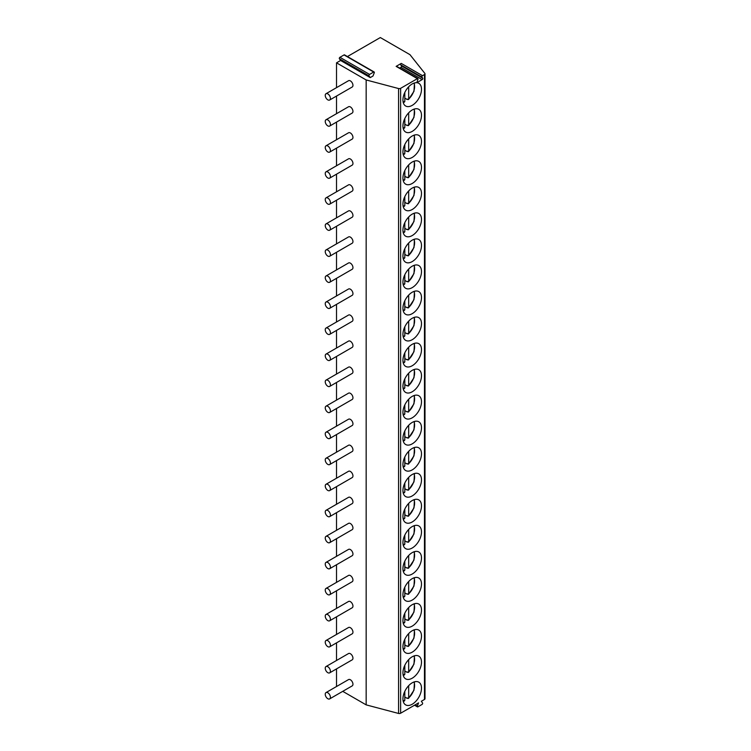 <?xml version="1.0" encoding="UTF-8"?>
<svg xmlns="http://www.w3.org/2000/svg" width="751" height="751" viewBox="0 0 751 751"><rect width="100%" height="100%" fill="white"/><g stroke="black" fill="none" stroke-linecap="round" stroke-linejoin="round"><path stroke-width="1.13" d="M401.259 63.413L422.513 75.682A0.911 0.526 120 0 0 421.959 77.118L400.696 64.849A0.911 0.526 -60 0 1 401.259 63.413L396.124 66.37A0.911 0.526 -60 0 1 396.584 66.323L417.838 78.602A0.911 0.526 120 0 0 417.387 78.648L400.621 88.327L400.621 713.234L418.57 702.88L417.331 706.043A0.911 0.526 -60 0 0 417.425 706.888L414.524 705.208M370.234 77.597L369.013 75.851A0.911 0.526 -60 0 1 369.567 74.415L373.688 72.03A0.911 0.526 -60 0 1 374.251 72.828L373.003 76.001L370.234 77.597L340.597 60.484L336.523 62.84L366.159 79.953L398.565 88.543A1.821 1.051 0 0 0 400.621 88.327M422.513 75.682L424.465 74.556A1.821 1.051 0 0 0 425 73.814A1.821 1.051 0 0 0 424.831 73.373L409.962 54.663L380.325 37.55L347.413 56.55M400.696 64.849L401.438 65.9A0.911 0.526 -60 0 1 400.884 67.346L399.616 68.078M417.838 78.602A0.911 0.526 120 0 1 417.941 79.437L417.199 81.352A0.911 0.526 120 0 0 417.763 82.15L422.146 79.615A0.911 0.526 120 0 0 422.7 78.179L421.959 77.118M417.425 706.888A0.911 0.526 -60 0 0 417.885 706.841L422.006 704.457A0.911 0.526 -60 0 0 422.569 703.02L421.339 701.274L424.465 699.472A1.821 1.051 0 0 0 425 698.721L425 73.814M421.499 688.16A13.124 7.576 120 0 0 418.776 682.161A13.124 7.576 120 0 0 408.666 685.672A13.124 7.576 120 0 0 402.94 698.881A13.124 7.576 120 0 0 405.662 704.879A13.124 7.576 120 0 0 415.772 701.368A13.124 7.576 120 0 0 421.499 688.16M421.499 662.129A13.124 7.576 120 0 0 418.776 656.121A13.124 7.576 120 0 0 408.666 659.631A13.124 7.576 120 0 0 402.94 672.84A13.124 7.576 120 0 0 405.662 678.848A13.124 7.576 120 0 0 415.772 675.327A13.124 7.576 120 0 0 421.499 662.129M421.499 636.088A13.124 7.576 120 0 0 418.776 630.08A13.124 7.576 120 0 0 408.666 633.6A13.124 7.576 120 0 0 402.94 646.799A13.124 7.576 120 0 0 405.662 652.807A13.124 7.576 120 0 0 415.772 649.296A13.124 7.576 120 0 0 421.499 636.088M421.499 610.047A13.124 7.576 120 0 0 418.776 604.048A13.124 7.576 120 0 0 408.666 607.559A13.124 7.576 120 0 0 402.94 620.758A13.124 7.576 120 0 0 405.662 626.766A13.124 7.576 120 0 0 415.772 623.255A13.124 7.576 120 0 0 421.499 610.047M421.499 584.015A13.124 7.576 120 0 0 418.776 578.007A13.124 7.576 120 0 0 408.666 581.518A13.124 7.576 120 0 0 402.94 594.726A13.124 7.576 120 0 0 405.662 600.734A13.124 7.576 120 0 0 415.772 597.214A13.124 7.576 120 0 0 421.499 584.015M421.499 557.974A13.124 7.576 120 0 0 418.776 551.966A13.124 7.576 120 0 0 408.666 555.487A13.124 7.576 120 0 0 402.94 568.685A13.124 7.576 120 0 0 405.662 574.693A13.124 7.576 120 0 0 415.772 571.173A13.124 7.576 120 0 0 421.499 557.974M421.499 531.933A13.124 7.576 120 0 0 418.776 525.925A13.124 7.576 120 0 0 408.666 529.446A13.124 7.576 120 0 0 402.94 542.644A13.124 7.576 120 0 0 405.662 548.652A13.124 7.576 120 0 0 415.772 545.142A13.124 7.576 120 0 0 421.499 531.933M421.499 505.902A13.124 7.576 120 0 0 418.776 499.894A13.124 7.576 120 0 0 408.666 503.405A13.124 7.576 120 0 0 402.94 516.613A13.124 7.576 120 0 0 405.662 522.621A13.124 7.576 120 0 0 415.772 519.101A13.124 7.576 120 0 0 421.499 505.902M421.499 479.861A13.124 7.576 120 0 0 418.776 473.853A13.124 7.576 120 0 0 408.666 477.373A13.124 7.576 120 0 0 402.94 490.572A13.124 7.576 120 0 0 405.662 496.58A13.124 7.576 120 0 0 415.772 493.06A13.124 7.576 120 0 0 421.499 479.861M421.499 453.82A13.124 7.576 120 0 0 418.776 447.812A13.124 7.576 120 0 0 408.666 451.332A13.124 7.576 120 0 0 402.94 464.531A13.124 7.576 120 0 0 405.662 470.539A13.124 7.576 120 0 0 415.772 467.028A13.124 7.576 120 0 0 421.499 453.82M421.499 427.788A13.124 7.576 120 0 0 418.776 421.78A13.124 7.576 120 0 0 408.666 425.291A13.124 7.576 120 0 0 402.94 438.5A13.124 7.576 120 0 0 405.662 444.508A13.124 7.576 120 0 0 415.772 440.987A13.124 7.576 120 0 0 421.499 427.788M421.499 401.747A13.124 7.576 120 0 0 418.776 395.739A13.124 7.576 120 0 0 408.666 399.25A13.124 7.576 120 0 0 402.94 412.459A13.124 7.576 120 0 0 405.662 418.467A13.124 7.576 120 0 0 415.772 414.946A13.124 7.576 120 0 0 421.499 401.747M421.499 375.707A13.124 7.576 120 0 0 418.776 369.699A13.124 7.576 120 0 0 408.666 373.219A13.124 7.576 120 0 0 402.94 386.418A13.124 7.576 120 0 0 405.662 392.426A13.124 7.576 120 0 0 415.772 388.915A13.124 7.576 120 0 0 421.499 375.707M421.499 349.666A13.124 7.576 120 0 0 418.776 343.667A13.124 7.576 120 0 0 408.666 347.178A13.124 7.576 120 0 0 402.94 360.386A13.124 7.576 120 0 0 405.662 366.385A13.124 7.576 120 0 0 415.772 362.874A13.124 7.576 120 0 0 421.499 349.666M421.499 323.634A13.124 7.576 120 0 0 418.776 317.626A13.124 7.576 120 0 0 408.666 321.137A13.124 7.576 120 0 0 402.94 334.345A13.124 7.576 120 0 0 405.662 340.353A13.124 7.576 120 0 0 415.772 336.833A13.124 7.576 120 0 0 421.499 323.634M421.499 297.593A13.124 7.576 120 0 0 418.776 291.585A13.124 7.576 120 0 0 408.666 295.105A13.124 7.576 120 0 0 402.94 308.304A13.124 7.576 120 0 0 405.662 314.312A13.124 7.576 120 0 0 415.772 310.801A13.124 7.576 120 0 0 421.499 297.593M421.499 271.552A13.124 7.576 120 0 0 418.776 265.554A13.124 7.576 120 0 0 408.666 269.065A13.124 7.576 120 0 0 402.94 282.273A13.124 7.576 120 0 0 405.662 288.271A13.124 7.576 120 0 0 415.772 284.76A13.124 7.576 120 0 0 421.499 271.552M421.499 245.521A13.124 7.576 120 0 0 418.776 239.513A13.124 7.576 120 0 0 408.666 243.024A13.124 7.576 120 0 0 402.94 256.232A13.124 7.576 120 0 0 405.662 262.24A13.124 7.576 120 0 0 415.772 258.72A13.124 7.576 120 0 0 421.499 245.521M421.499 219.48A13.124 7.576 120 0 0 418.776 213.472A13.124 7.576 120 0 0 408.666 216.992A13.124 7.576 120 0 0 402.94 230.191A13.124 7.576 120 0 0 405.662 236.199A13.124 7.576 120 0 0 415.772 232.688A13.124 7.576 120 0 0 421.499 219.48M421.499 193.439A13.124 7.576 120 0 0 418.776 187.44A13.124 7.576 120 0 0 408.666 190.951A13.124 7.576 120 0 0 402.94 204.159A13.124 7.576 120 0 0 405.662 210.158A13.124 7.576 120 0 0 415.772 206.647A13.124 7.576 120 0 0 421.499 193.439M421.499 167.407A13.124 7.576 120 0 0 418.776 161.399A13.124 7.576 120 0 0 408.666 164.91A13.124 7.576 120 0 0 402.94 178.118A13.124 7.576 120 0 0 405.662 184.126A13.124 7.576 120 0 0 415.772 180.606A13.124 7.576 120 0 0 421.499 167.407M421.499 141.366A13.124 7.576 120 0 0 418.776 135.358A13.124 7.576 120 0 0 408.666 138.879A13.124 7.576 120 0 0 402.94 152.077A13.124 7.576 120 0 0 405.662 158.085A13.124 7.576 120 0 0 415.772 154.575A13.124 7.576 120 0 0 421.499 141.366M421.499 115.325A13.124 7.576 120 0 0 418.776 109.327A13.124 7.576 120 0 0 408.666 112.838A13.124 7.576 120 0 0 402.94 126.037A13.124 7.576 120 0 0 405.662 132.045A13.124 7.576 120 0 0 415.772 128.534A13.124 7.576 120 0 0 421.499 115.325M421.499 89.294A13.124 7.576 120 0 0 418.776 83.286A13.124 7.576 120 0 0 408.666 86.797A13.124 7.576 120 0 0 402.94 100.005A13.124 7.576 120 0 0 405.662 106.013A13.124 7.576 120 0 0 415.772 102.493A13.124 7.576 120 0 0 421.499 89.294M340.597 60.484L339.377 58.738A0.911 0.526 -60 0 1 339.931 57.301L344.052 54.926A0.911 0.526 -60 0 1 344.512 54.879L374.148 71.983M336.523 62.84L336.523 87.651M336.523 96.062L336.523 113.683M336.523 122.103L336.523 139.724M336.523 148.144L336.523 165.764M336.523 174.176L336.523 191.796M336.523 200.217L336.523 217.837M336.523 226.258L336.523 243.878M336.523 252.289L336.523 269.919M336.523 278.33L336.523 295.95M336.523 304.371L336.523 321.991M336.523 330.412L336.523 348.032M336.523 356.443L336.523 374.064M336.523 382.484L336.523 400.105M336.523 408.525L336.523 426.146M336.523 434.557L336.523 452.177M336.523 460.598L336.523 478.218M336.523 486.639L336.523 504.259M336.523 512.67L336.523 530.29M336.523 538.711L336.523 556.331M336.523 564.752L336.523 582.372M336.523 590.784L336.523 608.404M336.523 616.824L336.523 634.445M336.523 642.865L336.523 660.486M336.523 668.897L336.523 686.517M342.738 691.342L366.159 704.87L398.565 713.45A1.821 1.051 0 0 0 400.621 713.234M366.159 79.953L366.159 704.87M329.642 698.909L352.191 685.888A3.642 2.103 -120 0 0 352.754 682.969A3.642 2.103 -120 0 0 350.37 679.758A3.642 2.103 -120 0 0 348.548 679.58L326 692.591A3.642 2.103 -120 0 0 325.436 695.52A3.642 2.103 -120 0 0 327.821 698.73A3.642 2.103 -120 0 0 329.642 698.909A3.642 2.103 -120 0 0 330.205 695.989A3.642 2.103 -120 0 0 327.821 692.779A3.642 2.103 -120 0 0 326 692.591M329.642 672.868L352.191 659.847A3.642 2.103 -120 0 0 352.754 656.928A3.642 2.103 -120 0 0 350.37 653.717A3.642 2.103 -120 0 0 348.548 653.539L326 666.559A3.642 2.103 -120 0 0 325.436 669.479A3.642 2.103 -120 0 0 327.821 672.689A3.642 2.103 -120 0 0 329.642 672.868A3.642 2.103 -120 0 0 330.205 669.948A3.642 2.103 -120 0 0 327.821 666.738A3.642 2.103 -120 0 0 326 666.559M329.642 646.836L352.191 633.816A3.642 2.103 -120 0 0 352.754 630.896A3.642 2.103 -120 0 0 350.37 627.686A3.642 2.103 -120 0 0 348.548 627.498L326 640.519A3.642 2.103 -120 0 0 325.436 643.438A3.642 2.103 -120 0 0 327.821 646.649A3.642 2.103 -120 0 0 329.642 646.836A3.642 2.103 -120 0 0 330.205 643.907A3.642 2.103 -120 0 0 327.821 640.697A3.642 2.103 -120 0 0 326 640.519M329.642 620.795L352.191 607.775A3.642 2.103 -120 0 0 352.754 604.855A3.642 2.103 -120 0 0 350.37 601.645A3.642 2.103 -120 0 0 348.548 601.467L326 614.478A3.642 2.103 -120 0 0 325.436 617.406A3.642 2.103 -120 0 0 327.821 620.617A3.642 2.103 -120 0 0 329.642 620.795A3.642 2.103 -120 0 0 330.205 617.876A3.642 2.103 -120 0 0 327.821 614.665A3.642 2.103 -120 0 0 326 614.478M329.642 594.754L352.191 581.734A3.642 2.103 -120 0 0 352.754 578.814A3.642 2.103 -120 0 0 350.37 575.604A3.642 2.103 -120 0 0 348.548 575.426L326 588.446A3.642 2.103 -120 0 0 325.436 591.366A3.642 2.103 -120 0 0 327.821 594.576A3.642 2.103 -120 0 0 329.642 594.754A3.642 2.103 -120 0 0 330.205 591.835A3.642 2.103 -120 0 0 327.821 588.624A3.642 2.103 -120 0 0 326 588.446M329.642 568.723L352.191 555.702A3.642 2.103 -120 0 0 352.754 552.783A3.642 2.103 -120 0 0 350.37 549.563A3.642 2.103 -120 0 0 348.548 549.385L326 562.405A3.642 2.103 -120 0 0 325.436 565.325A3.642 2.103 -120 0 0 327.821 568.535A3.642 2.103 -120 0 0 329.642 568.723A3.642 2.103 -120 0 0 330.205 565.794A3.642 2.103 -120 0 0 327.821 562.583A3.642 2.103 -120 0 0 326 562.405M329.642 542.682L352.191 529.662A3.642 2.103 -120 0 0 352.754 526.742A3.642 2.103 -120 0 0 350.37 523.531A3.642 2.103 -120 0 0 348.548 523.353L326 536.364A3.642 2.103 -120 0 0 325.436 539.284A3.642 2.103 -120 0 0 327.821 542.504A3.642 2.103 -120 0 0 329.642 542.682A3.642 2.103 -120 0 0 330.205 539.762A3.642 2.103 -120 0 0 327.821 536.552A3.642 2.103 -120 0 0 326 536.364M329.642 516.641L352.191 503.621A3.642 2.103 -120 0 0 352.754 500.701A3.642 2.103 -120 0 0 350.37 497.491A3.642 2.103 -120 0 0 348.548 497.312L326 510.333A3.642 2.103 -120 0 0 325.436 513.252A3.642 2.103 -120 0 0 327.821 516.463A3.642 2.103 -120 0 0 329.642 516.641A3.642 2.103 -120 0 0 330.205 513.722A3.642 2.103 -120 0 0 327.821 510.511A3.642 2.103 -120 0 0 326 510.333M329.642 490.6L352.191 477.589A3.642 2.103 -120 0 0 352.754 474.67A3.642 2.103 -120 0 0 350.37 471.45A3.642 2.103 -120 0 0 348.548 471.271L326 484.292A3.642 2.103 -120 0 0 325.436 487.211A3.642 2.103 -120 0 0 327.821 490.422A3.642 2.103 -120 0 0 329.642 490.6A3.642 2.103 -120 0 0 330.205 487.681A3.642 2.103 -120 0 0 327.821 484.47A3.642 2.103 -120 0 0 326 484.292M329.642 464.569L352.191 451.548A3.642 2.103 -120 0 0 352.754 448.629A3.642 2.103 -120 0 0 350.37 445.418A3.642 2.103 -120 0 0 348.548 445.24L326 458.251A3.642 2.103 -120 0 0 325.436 461.17A3.642 2.103 -120 0 0 327.821 464.39A3.642 2.103 -120 0 0 329.642 464.569A3.642 2.103 -120 0 0 330.205 461.649A3.642 2.103 -120 0 0 327.821 458.439A3.642 2.103 -120 0 0 326 458.251M329.642 438.528L352.191 425.507A3.642 2.103 -120 0 0 352.754 422.588A3.642 2.103 -120 0 0 350.37 419.377A3.642 2.103 -120 0 0 348.548 419.199L326 432.219A3.642 2.103 -120 0 0 325.436 435.139A3.642 2.103 -120 0 0 327.821 438.349A3.642 2.103 -120 0 0 329.642 438.528A3.642 2.103 -120 0 0 330.205 435.608A3.642 2.103 -120 0 0 327.821 432.398A3.642 2.103 -120 0 0 326 432.219M329.642 412.487L352.191 399.476A3.642 2.103 -120 0 0 352.754 396.547A3.642 2.103 -120 0 0 350.37 393.336A3.642 2.103 -120 0 0 348.548 393.158L326 406.178A3.642 2.103 -120 0 0 325.436 409.098A3.642 2.103 -120 0 0 327.821 412.308A3.642 2.103 -120 0 0 329.642 412.487A3.642 2.103 -120 0 0 330.205 409.567A3.642 2.103 -120 0 0 327.821 406.357A3.642 2.103 -120 0 0 326 406.178M329.642 386.455L352.191 373.435A3.642 2.103 -120 0 0 352.754 370.515A3.642 2.103 -120 0 0 350.37 367.305A3.642 2.103 -120 0 0 348.548 367.117L326 380.137A3.642 2.103 -120 0 0 325.436 383.057A3.642 2.103 -120 0 0 327.821 386.267A3.642 2.103 -120 0 0 329.642 386.455A3.642 2.103 -120 0 0 330.205 383.536A3.642 2.103 -120 0 0 327.821 380.325A3.642 2.103 -120 0 0 326 380.137M329.642 360.414L352.191 347.394A3.642 2.103 -120 0 0 352.754 344.474A3.642 2.103 -120 0 0 350.37 341.264A3.642 2.103 -120 0 0 348.548 341.085L326 354.106A3.642 2.103 -120 0 0 325.436 357.025A3.642 2.103 -120 0 0 327.821 360.236A3.642 2.103 -120 0 0 329.642 360.414A3.642 2.103 -120 0 0 330.205 357.495A3.642 2.103 -120 0 0 327.821 354.284A3.642 2.103 -120 0 0 326 354.106M329.642 334.373L352.191 321.362A3.642 2.103 -120 0 0 352.754 318.433A3.642 2.103 -120 0 0 350.37 315.223A3.642 2.103 -120 0 0 348.548 315.045L326 328.065A3.642 2.103 -120 0 0 325.436 330.984A3.642 2.103 -120 0 0 327.821 334.195A3.642 2.103 -120 0 0 329.642 334.373A3.642 2.103 -120 0 0 330.205 331.454A3.642 2.103 -120 0 0 327.821 328.243A3.642 2.103 -120 0 0 326 328.065M329.642 308.342L352.191 295.321A3.642 2.103 -120 0 0 352.754 292.402A3.642 2.103 -120 0 0 350.37 289.191A3.642 2.103 -120 0 0 348.548 289.004L326 302.024A3.642 2.103 -120 0 0 325.436 304.944A3.642 2.103 -120 0 0 327.821 308.154A3.642 2.103 -120 0 0 329.642 308.342A3.642 2.103 -120 0 0 330.205 305.422A3.642 2.103 -120 0 0 327.821 302.202A3.642 2.103 -120 0 0 326 302.024M329.642 282.301L352.191 269.28A3.642 2.103 -120 0 0 352.754 266.361A3.642 2.103 -120 0 0 350.37 263.15A3.642 2.103 -120 0 0 348.548 262.972L326 275.993A3.642 2.103 -120 0 0 325.436 278.912A3.642 2.103 -120 0 0 327.821 282.123A3.642 2.103 -120 0 0 329.642 282.301A3.642 2.103 -120 0 0 330.205 279.381A3.642 2.103 -120 0 0 327.821 276.171A3.642 2.103 -120 0 0 326 275.993M329.642 256.26L352.191 243.24A3.642 2.103 -120 0 0 352.754 240.32A3.642 2.103 -120 0 0 350.37 237.109A3.642 2.103 -120 0 0 348.548 236.931L326 249.952A3.642 2.103 -120 0 0 325.436 252.871A3.642 2.103 -120 0 0 327.821 256.082A3.642 2.103 -120 0 0 329.642 256.26A3.642 2.103 -120 0 0 330.205 253.34A3.642 2.103 -120 0 0 327.821 250.13A3.642 2.103 -120 0 0 326 249.952M329.642 230.228L352.191 217.208A3.642 2.103 -120 0 0 352.754 214.288A3.642 2.103 -120 0 0 350.37 211.078A3.642 2.103 -120 0 0 348.548 210.89L326 223.911A3.642 2.103 -120 0 0 325.436 226.83A3.642 2.103 -120 0 0 327.821 230.041A3.642 2.103 -120 0 0 329.642 230.228A3.642 2.103 -120 0 0 330.205 227.309A3.642 2.103 -120 0 0 327.821 224.089A3.642 2.103 -120 0 0 326 223.911M329.642 204.188L352.191 191.167A3.642 2.103 -120 0 0 352.754 188.248A3.642 2.103 -120 0 0 350.37 185.037A3.642 2.103 -120 0 0 348.548 184.859L326 197.87A3.642 2.103 -120 0 0 325.436 200.799A3.642 2.103 -120 0 0 327.821 204.009A3.642 2.103 -120 0 0 329.642 204.188A3.642 2.103 -120 0 0 330.205 201.268A3.642 2.103 -120 0 0 327.821 198.057A3.642 2.103 -120 0 0 326 197.87M329.642 178.147L352.191 165.126A3.642 2.103 -120 0 0 352.754 162.207A3.642 2.103 -120 0 0 350.37 158.996A3.642 2.103 -120 0 0 348.548 158.818L326 171.838A3.642 2.103 -120 0 0 325.436 174.758A3.642 2.103 -120 0 0 327.821 177.968A3.642 2.103 -120 0 0 329.642 178.147A3.642 2.103 -120 0 0 330.205 175.227A3.642 2.103 -120 0 0 327.821 172.017A3.642 2.103 -120 0 0 326 171.838M329.642 152.115L352.191 139.095A3.642 2.103 -120 0 0 352.754 136.175A3.642 2.103 -120 0 0 350.37 132.965A3.642 2.103 -120 0 0 348.548 132.777L326 145.797A3.642 2.103 -120 0 0 325.436 148.717A3.642 2.103 -120 0 0 327.821 151.927A3.642 2.103 -120 0 0 329.642 152.115A3.642 2.103 -120 0 0 330.205 149.186A3.642 2.103 -120 0 0 327.821 145.976A3.642 2.103 -120 0 0 326 145.797M329.642 126.074L352.191 113.054A3.642 2.103 -120 0 0 352.754 110.134A3.642 2.103 -120 0 0 350.37 106.924A3.642 2.103 -120 0 0 348.548 106.745L326 119.756A3.642 2.103 -120 0 0 325.436 122.685A3.642 2.103 -120 0 0 327.821 125.896A3.642 2.103 -120 0 0 329.642 126.074A3.642 2.103 -120 0 0 330.205 123.155A3.642 2.103 -120 0 0 327.821 119.944A3.642 2.103 -120 0 0 326 119.756M329.642 100.033L352.191 87.013A3.642 2.103 -120 0 0 352.754 84.093A3.642 2.103 -120 0 0 350.37 80.883A3.642 2.103 -120 0 0 348.548 80.704L326 93.725A3.642 2.103 -120 0 0 325.436 96.644A3.642 2.103 -120 0 0 327.821 99.855A3.642 2.103 -120 0 0 329.642 100.033A3.642 2.103 -120 0 0 330.205 97.114A3.642 2.103 -120 0 0 327.821 93.903A3.642 2.103 -120 0 0 326 93.725M407.08 698.036A13.124 7.576 -60 0 1 406.873 698.214L408.675 697.951L407.84 698.468M408.675 685.663L408.675 697.951A11.575 6.684 120 0 0 413.895 682.011M406.873 698.214L404.808 697.031M403.972 700.871L404.808 700.364L404.808 691.352M407.08 671.995A13.124 7.576 -60 0 1 406.873 672.183L408.675 671.91L407.84 672.436M406.873 672.183L404.808 670.99M408.675 659.631L408.675 671.91A11.575 6.684 120 0 0 413.895 655.98M403.972 674.83L404.808 674.323L404.808 665.311M407.08 645.954A13.124 7.576 -60 0 1 406.873 646.142L408.675 645.879L407.84 646.395M406.873 646.142L404.808 644.959M408.675 633.591L408.675 645.879A11.575 6.684 120 0 0 413.895 629.939M403.972 648.789L404.808 648.291L404.808 639.27M407.08 619.922A13.124 7.576 -60 0 1 406.873 620.101L408.675 619.838L407.84 620.354M406.873 620.101L404.808 618.918M408.675 607.55L408.675 619.838A11.575 6.684 120 0 0 413.895 603.898M403.972 622.748L404.808 622.25L404.808 613.238M407.08 593.881A13.124 7.576 -60 0 1 406.873 594.069L408.675 593.797L407.84 594.323M406.873 594.069L404.808 592.877M408.675 581.518L408.675 593.797A11.575 6.684 120 0 0 413.895 577.866M403.972 596.716L404.808 596.21L404.808 587.198M407.08 567.84A13.124 7.576 -60 0 1 406.873 568.028L408.675 567.765L407.84 568.282M406.873 568.028L404.808 566.836M408.675 555.477L408.675 567.765A11.575 6.684 120 0 0 413.895 551.825M403.972 570.676L404.808 570.178L404.808 561.157M407.08 541.809A13.124 7.576 -60 0 1 406.873 541.987L408.675 541.724L407.84 542.241M406.873 541.987L404.808 540.804M408.675 529.436L408.675 541.724A11.575 6.684 120 0 0 413.895 525.784M403.972 544.635L404.808 544.137L404.808 535.125M407.08 515.768A13.124 7.576 -60 0 1 406.873 515.956L408.675 515.684L407.84 516.209M406.873 515.956L404.808 514.764M408.675 503.395L408.675 515.684A11.575 6.684 120 0 0 413.895 499.753M403.972 518.603L404.808 518.096L404.808 509.084M407.08 489.727A13.124 7.576 -60 0 1 406.873 489.915L408.675 489.652L407.84 490.168M406.873 489.915L404.808 488.723M408.675 477.364L408.675 489.652A11.575 6.684 120 0 0 413.895 473.712M403.972 492.562L404.808 492.065L404.808 483.043M407.08 463.696A13.124 7.576 -60 0 1 406.873 463.874L408.675 463.611L407.84 464.127M406.873 463.874L404.808 462.691M408.675 451.323L408.675 463.611A11.575 6.684 120 0 0 413.895 447.671M403.972 466.521L404.808 466.024L404.808 457.012M407.08 437.655A13.124 7.576 -60 0 1 406.873 437.842L408.675 437.57L407.84 438.096M406.873 437.842L404.808 436.65M408.675 425.282L408.675 437.57A11.575 6.684 120 0 0 413.895 421.64M403.972 440.49L404.808 439.983L404.808 430.971M407.08 411.614A13.124 7.576 -60 0 1 406.873 411.801L408.675 411.539L407.84 412.055M406.873 411.801L404.808 410.609M408.675 399.25L408.675 411.539A11.575 6.684 120 0 0 413.895 395.599M403.972 414.449L404.808 413.951L404.808 404.93M407.08 385.573A13.124 7.576 -60 0 1 406.873 385.761L408.675 385.498L407.84 386.014M406.873 385.761L404.808 384.578M408.675 373.209L408.675 385.498A11.575 6.684 120 0 0 413.895 369.558M403.972 388.408L404.808 387.91L404.808 378.898M407.08 359.541A13.124 7.576 -60 0 1 406.873 359.729L408.675 359.457L407.84 359.982M406.873 359.729L404.808 358.537M408.675 347.169L408.675 359.457A11.575 6.684 120 0 0 413.895 343.526M403.972 362.376L404.808 361.869L404.808 352.857M407.08 333.5A13.124 7.576 -60 0 1 406.873 333.688L408.675 333.425L407.84 333.942M406.873 333.688L404.808 332.496M408.675 321.137L408.675 333.425A11.575 6.684 120 0 0 413.895 317.485M403.972 336.335L404.808 335.838L404.808 326.816M407.08 307.459A13.124 7.576 -60 0 1 406.873 307.647L408.675 307.384L407.84 307.901M406.873 307.647L404.808 306.464M408.675 295.096L408.675 307.384A11.575 6.684 120 0 0 413.895 291.444M403.972 310.294L404.808 309.797L404.808 300.785M407.08 281.428A13.124 7.576 -60 0 1 406.873 281.616L408.675 281.343L407.84 281.86M406.873 281.616L404.808 280.423M408.675 269.055L408.675 281.343A11.575 6.684 120 0 0 413.895 265.403M403.972 284.263L404.808 283.756L404.808 274.744M407.08 255.387A13.124 7.576 -60 0 1 406.873 255.575L408.675 255.312L407.84 255.828M406.873 255.575L404.808 254.382M408.675 243.024L408.675 255.312A11.575 6.684 120 0 0 413.895 239.372M403.972 258.222L404.808 257.724L404.808 248.703M407.08 229.346A13.124 7.576 -60 0 1 406.873 229.534L408.675 229.271L407.84 229.787M406.873 229.534L404.808 228.351M408.675 216.983L408.675 229.271A11.575 6.684 120 0 0 413.895 213.331M403.972 232.181L404.808 231.684L404.808 222.671M407.08 203.314A13.124 7.576 -60 0 1 406.873 203.493L408.675 203.23L407.84 203.746M406.873 203.493L404.808 202.31M408.675 190.942L408.675 203.23A11.575 6.684 120 0 0 413.895 187.29M403.972 206.149L404.808 205.643L404.808 196.631M407.08 177.274A13.124 7.576 -60 0 1 406.873 177.461L408.675 177.189L407.84 177.715M406.873 177.461L404.808 176.269M408.675 164.91L408.675 177.189A11.575 6.684 120 0 0 413.895 161.258M403.972 180.109L404.808 179.602L404.808 170.59M407.08 151.233A13.124 7.576 -60 0 1 406.873 151.42L408.675 151.158L407.84 151.674M406.873 151.42L404.808 150.238M408.675 138.869L408.675 151.158A11.575 6.684 120 0 0 413.895 135.218M403.972 154.068L404.808 153.57L404.808 144.549M407.08 125.201A13.124 7.576 -60 0 1 406.873 125.379L408.675 125.117L407.84 125.633M406.873 125.379L404.808 124.197M408.675 112.828L408.675 125.117A11.575 6.684 120 0 0 413.895 109.177M403.972 128.027L404.808 127.529L404.808 118.517M407.08 99.16A13.124 7.576 -60 0 1 406.873 99.348L408.675 99.076L407.84 99.601M406.873 99.348L404.808 98.156M408.675 86.787L408.675 99.076A11.575 6.684 120 0 0 413.895 83.145M403.972 101.995L404.808 101.488L404.808 92.476M396.124 66.37L417.387 78.648M424.465 74.556L424.465 699.472M417.763 82.15L417.115 81.775M422.146 79.615L400.884 67.346M422.7 78.179L401.438 65.9M398.565 88.543L398.565 713.45M415.2 704.813L417.331 706.043M339.377 58.738L369.013 75.851M339.931 57.301L369.567 74.415M344.052 54.926L373.688 72.03M403.099 700.721A11.575 6.684 120 0 0 404.808 700.364M403.099 674.689A11.575 6.684 120 0 0 404.808 674.323M403.099 648.648A11.575 6.684 120 0 0 404.808 648.291M403.099 622.607A11.575 6.684 120 0 0 404.808 622.25M403.099 596.576A11.575 6.684 120 0 0 404.808 596.21M403.099 570.535A11.575 6.684 120 0 0 404.808 570.178M403.099 544.494A11.575 6.684 120 0 0 404.808 544.137M403.099 518.462A11.575 6.684 120 0 0 404.808 518.096M403.099 492.421A11.575 6.684 120 0 0 404.808 492.065M403.099 466.38A11.575 6.684 120 0 0 404.808 466.024M403.099 440.349A11.575 6.684 120 0 0 404.808 439.983M403.099 414.308A11.575 6.684 120 0 0 404.808 413.951M403.099 388.267A11.575 6.684 120 0 0 404.808 387.91M403.099 362.235A11.575 6.684 120 0 0 404.808 361.869M403.099 336.195A11.575 6.684 120 0 0 404.808 335.838M403.099 310.154A11.575 6.684 120 0 0 404.808 309.797M403.099 284.122A11.575 6.684 120 0 0 404.808 283.756M403.099 258.081A11.575 6.684 120 0 0 404.808 257.724M403.099 232.04A11.575 6.684 120 0 0 404.808 231.684M403.099 205.999A11.575 6.684 120 0 0 404.808 205.643M403.099 179.968A11.575 6.684 120 0 0 404.808 179.602M403.099 153.927A11.575 6.684 120 0 0 404.808 153.57M403.099 127.886A11.575 6.684 120 0 0 404.808 127.529M403.099 101.854A11.575 6.684 120 0 0 404.808 101.488M408.535 698.43L413.989 690.16L414.468 681.833M403.221 701.312L404.46 700.965M408.535 672.398L413.989 664.128L414.468 655.792M403.221 675.271L404.46 674.933M408.535 646.358L413.989 638.087L414.468 629.751M403.221 649.23L404.46 648.892M408.535 620.317L413.989 612.046L414.468 603.72M403.221 623.199L404.46 622.851M408.535 594.285L413.989 586.015L414.468 577.679M403.221 597.158L404.46 596.82M408.535 568.244L413.989 559.974L414.468 551.638M403.221 571.117L404.46 570.779M408.535 542.203L413.989 533.933L414.468 525.606M403.221 545.085L404.46 544.738M408.535 516.172L413.989 507.901L414.468 499.565M403.221 519.044L404.46 518.697M408.535 490.131L413.989 481.86L414.468 473.524M403.221 493.003L404.46 492.665M408.535 464.09L413.989 455.819L414.468 447.483M403.221 466.972L404.46 466.624M408.535 438.058L413.989 429.788L414.468 421.452M403.221 440.931L404.46 440.584M408.535 412.017L413.989 403.747L414.468 395.411M403.221 414.89L404.46 414.552M408.535 385.976L413.989 377.706L414.468 369.37M403.221 388.858L404.46 388.511M408.535 359.945L413.989 351.675L414.468 343.338M403.221 362.817L404.46 362.47M408.535 333.904L413.989 325.634L414.468 317.298M403.221 336.777L404.46 336.439M408.535 307.863L413.989 299.593L414.468 291.257M403.221 310.736L404.46 310.398M408.535 281.822L413.989 273.561L414.468 265.225M403.221 284.704L404.46 284.357M408.535 255.791L413.989 247.52L414.468 239.184M403.221 258.663L404.46 258.325M408.535 229.75L413.989 221.479L414.468 213.143M403.221 232.622L404.46 232.284M408.535 203.709L413.989 195.438L414.468 187.112M403.221 206.591L404.46 206.243M408.535 177.677L413.989 169.407L414.468 161.071M403.221 180.55L404.46 180.212M408.535 151.636L413.989 143.366L414.468 135.03M403.221 154.509L404.46 154.171M408.535 125.595L413.989 117.325L414.468 108.998M403.221 128.477L404.46 128.13M408.535 99.564L413.989 91.293L414.468 82.957M403.221 102.436L404.46 102.089"/></g></svg>
